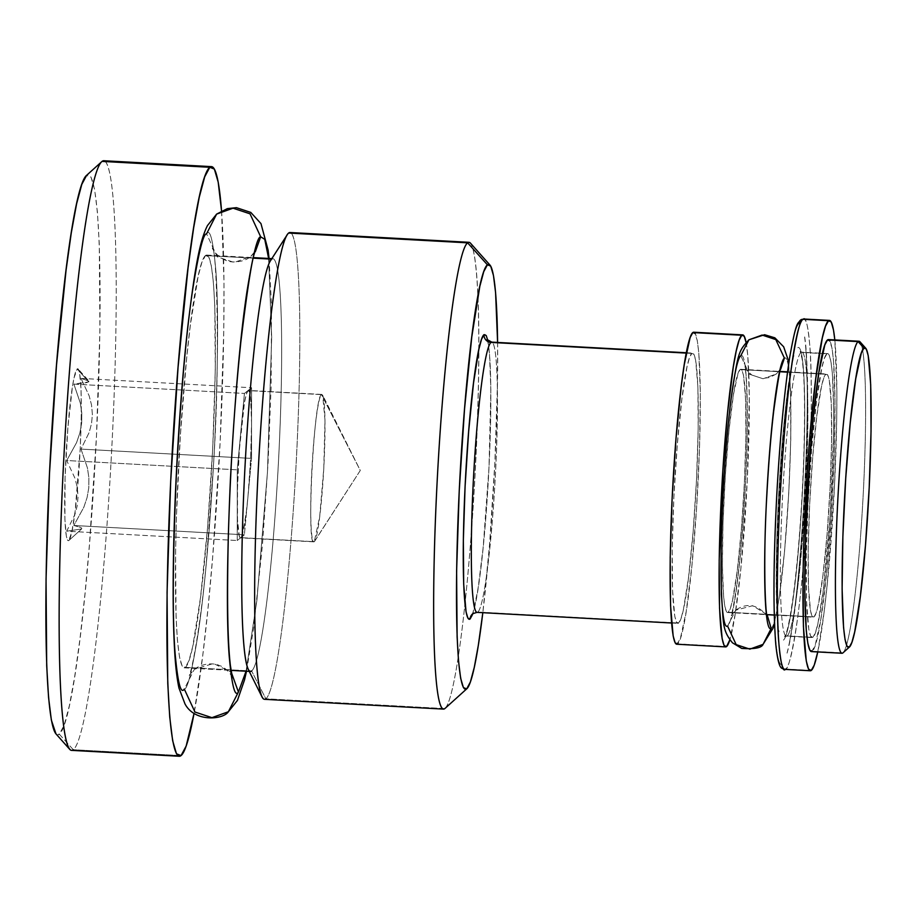 <?xml version="1.0" encoding="UTF-8"?>
<svg xmlns="http://www.w3.org/2000/svg" width="917" height="917" viewBox="0 0 917 917"><rect width="100%" height="100%" fill="white"/><g stroke="black" fill="none" stroke-linecap="round" stroke-linejoin="round"><path stroke-width="0.69" stroke-dasharray="4.58 3.44" d="M81.739 528.169L81.624 528.96L81.739 528.169L80.295 527.321L73.83 525.487L83.814 507.284L87.069 497.644L88.8 487.764L88.88 477.711L87.424 467.922L81.005 449.089L89.236 432.285L91.574 423.367L92.376 414.232L91.528 404.936L89.167 395.869L81.028 378.4L88.926 381.094L81.028 378.4L89.167 395.869L91.528 404.936L92.376 414.232L91.574 423.367L89.236 432.285L81.005 449.089L251.545 458.408L247.968 496.613A73.819 5.915 93.1 0 0 251.556 423.069A73.819 5.915 93.1 0 0 248.438 390.424A73.819 5.915 93.1 0 0 248.003 390.585L321.466 394.597A73.819 5.915 -86.9 0 1 321.901 394.436A73.819 5.915 -86.9 0 1 323.919 465.825A73.819 5.915 -86.9 0 1 314.279 541.683A73.819 5.915 -86.9 0 1 313.843 541.844A73.819 5.915 -86.9 0 1 311.826 470.455A73.819 5.915 -86.9 0 1 321.466 394.597L248.003 390.585A73.819 5.915 93.1 0 0 240.85 431.643A73.819 5.915 93.1 0 0 237.251 505.175A73.819 5.915 93.1 0 0 240.38 537.832A73.819 5.915 93.1 0 0 240.804 537.66L314.279 541.683L360.289 470.455L321.466 394.597C313.717 396.431 306.072 552.607 314.279 541.683L319.689 516.73L323.781 468.461L324.973 420.032L322.692 395.204L321.466 394.597L360.289 470.455L314.279 541.683L240.804 537.66L237.239 540.514L237.262 469.836L244.426 393.439L248.003 390.585L246.283 394.367L244.426 402.907L239.36 449.869L237.503 487.936L237.492 519.618L239.326 536.434L240.804 537.66L242.535 533.877L246.237 512.626L247.968 496.613L244.38 534.806L237.239 540.514L237.262 469.836L244.426 393.439L251.567 387.731L251.545 458.408L247.968 496.613L250.593 459.176L251.556 423.069L250.616 397.967L249.481 391.811L248.003 390.585L251.567 387.731L251.545 458.408L81.005 449.089L87.424 467.922L88.88 477.711L88.8 487.764L87.069 497.644L83.814 507.284L73.83 525.487L80.295 527.321L81.739 528.169L81.624 528.96L66.689 531.195L74.85 514.62L77.211 505.806L78.071 496.601L77.28 487.385L74.942 478.215L66.723 460.517L76.592 442.567L79.859 433.03L81.659 423.081L81.785 413.108L80.364 403.216L73.887 384.12L88.823 381.885L77.177 368.955A86.118 6.912 93.1 0 0 65.772 460.517A86.118 6.912 93.1 0 0 68.786 540.549L81.624 528.96L68.786 540.549L67.457 540.021L66.345 536.227L64.912 519.503L65.084 477.149L67.927 427.253L72.466 386.619L74.094 377.701L77.177 368.955L78.507 369.482L79.619 373.276L81.051 390L81.258 416.582L80.192 448.975L75.114 511.342L71.87 531.803L68.786 540.549A86.118 6.912 93.1 0 0 68.855 540.491A86.118 6.912 93.1 0 0 79.882 455.13A86.118 6.912 93.1 0 0 78.22 369.07A86.118 6.912 93.1 0 0 77.177 368.955L88.823 381.885L88.915 381.071L78.22 369.07M477.012 612.373A135.326 10.855 93.1 0 0 477.803 612.063L678.614 623.044A135.326 10.855 -86.9 0 1 677.823 623.354A135.326 10.855 -86.9 0 1 674.11 492.463A135.326 10.855 -86.9 0 1 691.808 353.4L693.882 354.226L695.636 360.198L697.883 386.481L698.204 428.25L696.542 479.155L693.16 531.436L688.564 577.148L683.452 609.312L680.953 618.688L678.614 623.044L676.528 622.219L674.774 616.258L672.528 589.975L672.207 548.194L673.869 497.289L677.262 445.009L681.858 399.308L686.959 367.132L689.469 357.756L691.808 353.4L686.271 353.102L691.808 353.4A135.326 10.855 -86.9 0 1 692.599 353.102A135.326 10.855 -86.9 0 1 696.301 483.981A135.326 10.855 -86.9 0 1 678.614 623.044L477.803 612.063A135.326 10.855 93.1 0 0 495.489 473A135.326 10.855 93.1 0 0 491.787 342.121M676.677 644.227A156.245 12.529 93.1 0 0 677.594 643.883L726.573 646.554L677.594 643.883A156.245 12.529 93.1 0 0 698.02 483.328A156.245 12.529 93.1 0 0 693.733 332.218M746.106 342.442A156.245 12.529 -86.9 0 1 746.702 491.581A156.245 12.529 -86.9 0 1 729.852 639.779L735.125 614.505L740.844 568.678L747.275 480.428L749.304 395.72L747.791 355.658L746.106 342.442M740.122 369.562L779.977 371.74L740.122 369.562A121.789 9.766 93.1 0 0 724.201 494.722A121.789 9.766 93.1 0 0 727.536 612.51A121.789 9.766 93.1 0 0 728.247 612.235A121.789 9.766 93.1 0 0 744.168 487.087A121.789 9.766 93.1 0 0 740.833 369.287A121.789 9.766 93.1 0 0 740.122 369.562L738.013 373.483L733.451 394.551L729.004 430.279L725.336 475.235L723.02 522.575L722.401 565.101L723.582 596.325L724.797 606.126L726.379 611.501L728.247 612.235L813.964 616.923L728.247 612.235L730.356 608.315L732.614 599.878L737.211 570.924L741.337 529.797L744.386 482.743L745.888 436.928L745.601 399.331L743.572 375.672L742.002 370.296L740.122 369.562M787.52 372.153L825.827 374.251A121.789 9.766 -86.9 0 1 826.549 373.976A121.789 9.766 -86.9 0 1 829.885 491.764A121.789 9.766 -86.9 0 1 813.964 616.923L812.084 616.19L810.513 610.814L808.485 587.155L808.198 549.558L809.7 503.754L812.737 456.689L816.875 415.561L821.472 386.607L823.73 378.171L825.827 374.251L827.707 374.984L829.289 380.36L831.306 404.019L831.593 441.616L830.103 487.42L827.054 534.485L822.916 575.612L818.319 604.567L816.073 613.003L813.964 616.923A121.789 9.766 -86.9 0 1 813.253 617.198A121.789 9.766 -86.9 0 1 809.917 499.41A121.789 9.766 -86.9 0 1 825.827 374.251L787.52 372.153M811.373 651.597A156.245 12.529 93.1 0 0 812.29 651.242L842.895 652.915L812.29 651.242A156.245 12.529 93.1 0 0 832.705 490.687A156.245 12.529 93.1 0 0 828.429 339.577M859.034 341.25A156.245 12.529 -86.9 0 1 863.39 490.962A156.245 12.529 -86.9 0 1 843.136 652.709M843.01 652.812A156.245 12.529 93.1 0 0 863.023 497.942A156.245 12.529 93.1 0 0 860.02 341.812M105.444 161.587A295.263 23.682 -86.9 0 1 111.324 456.849A295.263 23.682 -86.9 0 1 73.291 749.716L59.318 734.196A280.499 22.501 93.1 0 0 96.48 435.953A280.499 22.501 93.1 0 0 86.645 175.307L102.062 161.403L86.645 175.307A280.499 22.501 93.1 0 0 86.439 175.479L90.966 177.004L94.6 189.383L97.397 211.953L99.265 243.853L99.919 330.441L96.48 435.953L89.465 544.32L84.926 594.376L79.939 639.057L74.678 676.654L69.348 705.735L64.167 725.164L59.318 734.196L73.291 749.716A295.263 23.682 93.1 0 0 111.885 446.304A295.263 23.682 93.1 0 0 103.793 160.739M181.039 755.597L73.291 749.716L181.039 755.597M221.536 210.899A295.263 23.682 -86.9 0 1 194.06 713.346L202.749 655.449L207.999 608.418L212.778 555.736L220.16 441.662L223.782 330.59L223.989 281.565L221.536 210.899M205.5 255.534L253.447 258.158L205.5 255.534A206.68 16.575 93.1 0 0 178.483 467.922A206.68 16.575 93.1 0 0 184.145 667.817A206.68 16.575 93.1 0 0 185.36 667.358A206.68 16.575 93.1 0 0 212.366 454.97A206.68 16.575 93.1 0 0 206.715 255.075A206.68 16.575 93.1 0 0 205.5 255.534L201.923 262.193L198.106 276.51L190.3 325.638L186.621 358.57L180.408 434.864L176.477 515.205L175.571 553.043L176.064 616.843L177.44 640.353L179.503 656.985L182.174 666.097L185.36 667.358L251.613 670.98L185.36 667.358L188.925 660.698L192.753 646.382L200.548 597.254L207.574 527.447L212.744 447.588L215.277 369.849L214.796 306.049L213.42 282.539L211.357 265.907L208.686 256.794L205.5 255.534M271.764 259.156L271.764 259.156A206.68 16.575 -86.9 0 1 272.968 258.697A206.68 16.575 -86.9 0 1 278.63 458.592A206.68 16.575 -86.9 0 1 251.613 670.98A206.68 16.575 93.1 0 0 279.009 451.221A206.68 16.575 93.1 0 0 271.764 259.156L288.626 233.044L271.764 259.156A206.68 16.575 93.1 0 0 270.561 260.588M291.308 233.193A233.743 18.741 -86.9 0 1 295.962 466.936A233.743 18.741 -86.9 0 1 265.85 698.788L251.613 670.98L265.85 698.788A233.743 18.741 93.1 0 0 296.409 458.592A233.743 18.741 93.1 0 0 290.001 232.517M444.848 708.577L265.85 698.788L444.848 708.577M469 242.306A233.743 18.741 -86.9 0 1 478.777 365.356A233.743 18.741 -86.9 0 1 464.965 603.902A233.743 18.741 -86.9 0 1 445.203 708.256M445.02 708.428A233.743 18.741 93.1 0 0 464.965 603.902A233.743 18.741 93.1 0 0 470.455 243.143M497.599 342.442A212.836 17.068 -86.9 0 1 482.823 612.682L489.552 544.801L494.882 462.581L497.495 382.515L497.599 342.442M477.803 612.063A135.326 10.855 93.1 0 0 495.363 475.499A135.326 10.855 93.1 0 0 492.177 342.236M484.004 334.671A142.708 11.44 -86.9 0 1 489.002 467.28A142.708 11.44 -86.9 0 1 470.1 619.021M472.564 614.424L477.917 589.746L483.133 547.873L489.002 467.28L490.859 389.897L489.472 353.309L487.764 340.379M264.486 699.316A233.743 18.741 93.1 0 0 265.85 698.788M248.209 669.307A206.68 16.575 93.1 0 0 251.613 670.98M71.56 750.37A295.263 23.682 93.1 0 0 73.291 749.716M55.914 733.818A280.499 22.501 93.1 0 0 59.318 734.196L55.983 733.909M811.419 651.597L814.984 646.21L820.841 619.193L826.549 573.354L831.249 515.686L834.218 454.947L835.009 400.397L833.496 360.347L831.937 347.772L829.3 340.024M676.735 644.238L680.299 638.851L686.145 611.834L691.865 565.995L696.565 508.316L699.533 447.588L700.324 393.038L698.811 352.976L697.252 340.402L694.616 332.665M81.028 378.4L251.567 387.731L81.028 378.4M88.926 381.094L87.058 382.584L73.887 384.12L244.426 393.439L73.887 384.12L80.364 403.216L81.785 413.108L81.659 423.081L79.859 433.03L76.592 442.567L66.723 460.517L237.262 469.836L66.723 460.517L74.942 478.215L77.28 487.385L78.071 496.601L77.211 505.806L74.85 514.62L66.689 531.195L237.239 540.514L66.689 531.195L81.624 528.96M73.83 525.487L244.38 534.806L240.804 537.66A73.819 5.915 93.1 0 0 247.968 496.613L244.38 534.806L73.83 525.487M788.907 645.006A170.952 13.709 93.1 0 0 804.312 496.338A170.952 13.709 93.1 0 0 805.527 345.216A170.952 13.709 93.1 0 1 804.312 496.338A170.952 13.709 93.1 0 1 788.907 645.006M802.994 319.299C805.653 315.219 807.992 324.859 810.02 348.231C812.061 376.153 811.694 421.453 808.92 484.107C805.447 547.254 801.171 595.236 796.116 628.042C791.543 655.976 788.035 669.651 785.617 669.066A175.434 14.064 93.1 0 0 808.645 489.529A175.434 14.064 93.1 0 0 803.877 319.013M778.006 623.789A146.754 11.772 -86.9 0 1 778.865 491.776A146.754 11.772 -86.9 0 1 792.54 362.181A146.754 11.772 -86.9 0 0 778.865 491.776A146.754 11.772 -86.9 0 0 778.006 623.789M799.177 323.575A170.952 13.709 93.1 0 0 776.47 503.811A170.952 13.709 93.1 0 0 782.247 664.401A170.952 13.709 93.1 0 1 776.47 503.811A170.952 13.709 93.1 0 1 799.177 323.575M787.061 635.951A142.215 11.405 93.1 0 0 805.734 490.4A142.215 11.405 93.1 0 0 801.871 352.174A142.215 11.405 93.1 0 0 801.149 352.403L826.939 353.813A142.215 11.405 -86.9 0 1 827.661 353.584A142.215 11.405 -86.9 0 1 831.524 491.81A142.215 11.405 -86.9 0 1 812.852 637.361L810.674 636.226L808.851 629.692L806.536 601.609L806.261 557.387L808.049 503.754L811.648 448.883L816.497 401.119L821.873 367.74L824.498 358.134L826.939 353.813L829.117 354.948L830.94 361.481L832.338 373.173L833.668 410.025L833.542 433.787L830.149 515.228L823.294 590.055L817.93 623.434L815.305 633.039L812.852 637.361L787.061 635.951L812.852 637.361A142.215 11.405 -86.9 0 1 812.13 637.59A142.215 11.405 -86.9 0 1 808.278 499.364A142.215 11.405 -86.9 0 1 826.939 353.813L801.149 352.403A142.215 11.405 93.1 0 0 782.476 497.954A142.215 11.405 93.1 0 0 786.339 636.18A142.215 11.405 93.1 0 0 787.061 635.951A142.215 11.405 93.1 0 0 805.607 492.704A142.215 11.405 93.1 0 0 802.237 352.266M797.801 347.681A146.754 11.772 -86.9 0 1 802.753 485.552A146.754 11.772 -86.9 0 1 783.267 640.272A146.754 11.772 -86.9 0 0 802.753 485.552A146.754 11.772 -86.9 0 0 797.801 347.681M811.213 670.465L785.617 669.066L811.213 670.465M834.814 339.932A175.434 14.064 -86.9 0 1 833.943 496.349A175.434 14.064 -86.9 0 1 817.758 651.941L824.085 612.12L827.226 584.37L834.516 485.506L836.728 419.356L836.877 390.046L834.814 339.932M784.723 669.364L784.723 669.364A175.434 14.064 93.1 0 0 785.617 669.066M801.149 352.403A142.215 11.405 93.1 0 0 782.602 495.65A142.215 11.405 93.1 0 0 785.972 636.089M748.914 339.806L740.798 355.716A135.693 10.878 93.1 0 0 722.814 499.994A135.693 10.878 93.1 0 0 727.571 626.093L736.168 644.605L749.831 649.133L763.047 644.376M740.798 355.716L749.384 374.216L763.059 378.744L776.275 373.998L780.676 369.23L776.275 373.998L763.059 378.744L749.384 374.216L740.798 355.716A135.693 10.878 -86.9 0 1 745.555 481.803A135.693 10.878 -86.9 0 1 727.571 626.093L735.686 610.183L727.571 626.093A135.693 10.878 93.1 0 0 745.555 481.803A135.693 10.878 93.1 0 0 740.798 355.716M767.128 614.677L752.685 605.701L735.686 610.183L752.685 605.701L767.128 614.677M771.163 628.477A135.693 10.878 93.1 0 0 789.147 484.187A135.693 10.878 93.1 0 0 784.39 358.1A135.693 10.878 -86.9 0 1 789.147 484.187A135.693 10.878 -86.9 0 1 771.163 628.477M250.983 256.244L255.339 251.671L250.605 256.554L234.19 262.445L217.226 256.829L206.554 233.846L216.63 214.097M228.344 711.764L211.93 717.656L194.954 712.028L184.294 689.045L194.37 669.295L213.489 663.495L231.302 672.276L213.489 663.495L194.37 669.295L184.294 689.045C180.821 694.742 177.738 682.638 175.044 652.721C172.327 616.912 172.74 558.258 176.293 476.76C180.752 394.528 186.266 331.794 192.845 288.546C198.806 251.705 203.379 233.468 206.554 233.846C210.039 228.138 213.122 240.254 215.816 270.171C218.533 305.98 218.108 364.634 214.567 446.132C210.108 528.364 204.583 591.098 198.003 634.346C192.043 671.187 187.469 689.424 184.294 689.045C187.469 689.424 192.043 671.187 198.003 634.346C204.583 591.098 210.108 528.364 214.567 446.132C218.108 364.634 218.533 305.98 215.816 270.171C213.122 240.254 210.039 228.138 206.554 233.846L217.226 256.829L234.19 262.445L250.605 256.554L255.774 250.524M246.065 671.198L256.909 600.28L267.477 471.98L271.684 337.49L268.624 258.456L271.684 337.49L267.477 471.98L256.909 600.28L246.065 671.198M313.843 541.844L240.38 537.832M686.34 352.758L692.599 353.102M740.833 369.287L780.058 371.431M787.554 371.843L826.549 373.976M206.715 255.075L253.573 257.631M271.81 258.628L272.968 258.697M487.099 339.531C486.789 339.015 488.394 339.634 489.873 359.854C491.569 389.473 491.031 429.821 488.268 480.909C485.425 529.235 481.677 567.142 477.023 594.629C473.287 614.791 471.682 614.894 472.072 614.436M184.145 667.817L230.465 670.35M249.252 671.382L250.41 671.439M727.536 612.51L766.761 614.654M774.257 615.066L813.253 617.198M671.565 623.01L677.823 623.354M81.682 528.914L68.855 540.491M314.703 541.168L360.289 470.455L322.692 395.204M321.901 394.436L248.438 390.424M787.038 653.145C800.862 607.707 813.196 382.08 804.404 335.381C807.017 354.615 808.083 381.713 807.59 416.685C806.822 470.192 803.877 523.286 798.73 575.956C795.486 609.209 791.577 634.931 787.038 653.145M778.991 631.549C777.788 636.513 774.716 560.596 779.507 491.432C782.384 423.127 793.583 350.432 794.065 355.979C781.742 394.127 770.899 592.256 778.991 631.549M827.661 353.584L801.871 352.174L800.197 351.417L802.031 358.604C804.656 377.059 805.218 410.22 803.728 458.053C801.813 510.448 798.329 556.344 793.274 595.718C788.735 628.03 786.465 632.673 785.216 635.653L784.597 636.742L786.339 636.18L812.13 637.59M767.369 617.932C767.884 616.144 754.485 596.933 735.686 610.183L730.941 615.949C731.995 614.012 733.795 604.727 736.351 588.118C739.893 562.476 742.736 530.863 744.879 493.277C748.891 431.747 746.862 368.519 744.593 366.25L746.587 370.021L751.814 375.042L762.199 378.469L769.592 377.54L776.275 373.998L781.02 368.244M788.666 364.026L790.614 390.103L790.786 439.575L788.78 492.635L784.597 550.911L779.06 598.755L774.51 622.952M232.425 677.686C233.09 677.674 226.419 667.106 219.266 665.547C217.237 663.862 204.594 661.661 194.37 669.295L189.2 675.325C192.352 670.533 201.774 617.038 206.52 559.92L213.466 465.446C220.768 354.661 216.125 246.111 212.561 248.163C210.75 246.306 218.682 261.689 233.48 261.953C240.965 261.861 246.673 260.061 250.605 256.554M269.071 258.479L271.524 305.808L271.111 386.917L268.039 463.314L262.445 544.916L253.608 628.168L246.501 671.233"/><path stroke-width="1.38" d="M686.34 352.758L491.787 342.121A135.326 10.855 93.1 0 0 490.996 342.419L686.271 353.102L490.996 342.419A135.326 10.855 93.1 0 0 473.436 478.983A135.326 10.855 93.1 0 0 476.611 612.258M742.713 334.888L693.733 332.218A156.245 12.529 93.1 0 0 692.816 332.562L741.796 335.244A156.245 12.529 -86.9 0 1 742.713 334.888A156.245 12.529 -86.9 0 1 746.106 342.442M725.656 646.909A156.245 12.529 -86.9 0 1 721.381 495.799A156.245 12.529 -86.9 0 1 741.796 335.244L692.816 332.562A156.245 12.529 93.1 0 0 672.402 493.117A156.245 12.529 93.1 0 0 676.677 644.227L725.656 646.909A156.245 12.529 -86.9 0 0 726.573 646.554L729.852 639.779A156.245 12.529 -86.9 0 1 726.573 646.554L724.166 645.614L722.149 638.713L719.547 608.372L719.18 560.138L722.837 470.799L727.536 413.131L733.245 367.293L736.213 351.096L739.102 340.276L741.796 335.244L744.203 336.195L746.232 343.084M779.977 371.74L787.52 372.153L779.977 371.74M865.763 348.265L860.02 341.812A156.245 12.529 93.1 0 0 858.117 341.605L827.512 339.932L858.117 341.605A156.245 12.529 -86.9 0 1 859.034 341.25L828.429 339.577A156.245 12.529 93.1 0 0 827.512 339.932A156.245 12.529 93.1 0 0 807.086 500.487A156.245 12.529 93.1 0 0 811.373 651.597L841.978 653.271A156.245 12.529 -86.9 0 1 837.702 502.161A156.245 12.529 -86.9 0 1 858.117 341.605L863.94 348.07A150.09 12.036 -86.9 0 1 865.763 348.265A150.09 12.036 -86.9 0 1 868.651 498.252A150.09 12.036 -86.9 0 1 849.429 647.024A150.09 12.036 -86.9 0 1 849.314 647.127L842.895 652.915A156.245 12.529 93.1 0 0 843.01 652.812L849.429 647.024M843.136 652.709A156.245 12.529 -86.9 0 1 842.895 652.915L849.314 647.127L847.01 646.21L845.061 639.596L843.56 627.515L842.115 589.035L842.872 536.628L845.726 478.284L850.242 422.886L855.721 378.859L861.35 352.896L863.94 348.07L866.256 348.976L868.204 355.601L870.692 384.75L871.047 431.082L869.201 487.535L865.453 545.523L860.352 596.21L854.69 631.893L851.916 642.29L849.314 647.127A150.09 12.036 -86.9 0 1 844.053 507.651A150.09 12.036 -86.9 0 1 863.94 348.07L858.117 341.605A156.245 12.529 93.1 0 0 837.416 507.731A156.245 12.529 93.1 0 0 842.895 652.915A156.245 12.529 -86.9 0 1 841.978 653.271M73.291 749.716A295.263 23.682 -86.9 0 1 69.703 749.315A295.263 23.682 -86.9 0 1 64.03 454.259A295.263 23.682 -86.9 0 1 101.844 161.587A295.263 23.682 -86.9 0 1 102.062 161.403A295.263 23.682 93.1 0 0 63.468 464.804A295.263 23.682 93.1 0 0 71.56 750.37L179.308 756.261A295.263 23.682 -86.9 0 0 181.039 755.597L186.14 746.094L194.06 713.346A295.263 23.682 -86.9 0 1 181.039 755.597L176.488 753.808L172.671 740.787L169.725 717.025L167.765 683.44L167.066 592.302L170.688 481.23L178.081 367.155L188.111 267.443L193.647 227.863L199.253 197.258L204.709 176.798L209.81 167.284L102.062 161.403L209.81 167.284A295.263 23.682 -86.9 0 1 211.54 166.63L103.793 160.739A295.263 23.682 93.1 0 0 102.062 161.403A295.263 23.682 -86.9 0 1 105.444 161.587M211.54 166.63A295.263 23.682 -86.9 0 1 221.536 210.899L218.189 182.105L214.36 169.083L209.81 167.284A295.263 23.682 -86.9 0 0 171.227 470.696A295.263 23.682 -86.9 0 0 179.308 756.261M253.447 258.158L271.478 259.144L253.447 258.158M445.203 708.256A233.743 18.741 -86.9 0 1 444.848 708.577L466.684 688.885L470.364 682.019L474.295 667.278L478.33 645.224L482.823 612.682A212.836 17.068 -86.9 0 1 466.845 688.747A212.836 17.068 -86.9 0 1 466.684 688.885L463.406 687.59L460.643 678.202L458.523 661.065L457.113 636.868L456.609 571.165L459.222 491.111L464.552 408.879L471.774 336.998L479.809 286.402L483.74 271.661L487.42 264.807L467.624 242.833L487.42 264.807A212.836 17.068 -86.9 0 1 489.999 265.093L470.455 243.143A233.743 18.741 93.1 0 0 467.624 242.833L288.626 233.044L467.624 242.833A233.743 18.741 -86.9 0 1 469 242.306L290.001 232.517A233.743 18.741 93.1 0 0 288.626 233.044A233.743 18.741 -86.9 0 1 291.308 233.193M489.999 265.093A212.836 17.068 -86.9 0 1 497.599 342.442L495.581 292.615L493.461 275.49L490.698 266.09L487.42 264.807A212.836 17.068 -86.9 0 0 459.222 491.111A212.836 17.068 -86.9 0 0 466.684 688.885L444.848 708.577A233.743 18.741 93.1 0 0 445.02 708.428L466.845 688.747M484.004 334.671A7.382 7.336 -128.7 0 0 490.996 342.419A7.382 7.336 51.3 0 1 484.004 334.671L481.54 339.267L478.903 349.148L473.516 383.077L468.667 431.277L465.091 486.411L463.349 540.09L463.681 584.14L466.054 611.857L467.899 618.15L470.1 619.021A142.708 11.44 -86.9 0 1 465.091 486.411A142.708 11.44 -86.9 0 1 484.004 334.671L486.205 335.53L487.764 340.379M472.175 614.252L472.828 613.656A7.382 7.336 -128.7 0 0 470.1 619.021A7.382 7.336 51.3 0 1 472.817 613.668L477.012 612.373L671.565 623.01M470.1 619.021L472.564 614.424M467.624 242.833A233.743 18.741 93.1 0 0 436.652 491.374A233.743 18.741 93.1 0 0 444.848 708.577A233.743 18.741 -86.9 0 1 443.473 709.105A233.743 18.741 -86.9 0 1 437.077 483.03A233.743 18.741 -86.9 0 1 467.624 242.833M265.85 698.788A233.743 18.741 -86.9 0 1 261.998 696.897A233.743 18.741 -86.9 0 1 258.525 464.896A233.743 18.741 -86.9 0 1 287.273 234.66A233.743 18.741 -86.9 0 1 288.626 233.044A233.743 18.741 93.1 0 0 258.078 473.241A233.743 18.741 93.1 0 0 264.486 699.316L443.473 709.105M287.273 234.66L270.561 260.588A206.68 16.575 93.1 0 0 245.137 464.162A206.68 16.575 93.1 0 0 248.209 669.307L261.998 696.897M251.613 670.98A206.68 16.575 -86.9 0 1 250.41 671.439A206.68 16.575 -86.9 0 1 244.747 471.544A206.68 16.575 -86.9 0 1 271.764 259.156M101.844 161.587L86.439 175.479A280.499 22.501 93.1 0 0 50.515 453.525A280.499 22.501 93.1 0 0 55.914 733.818L69.703 749.315M86.645 175.307L81.808 184.34L76.615 203.769L71.285 232.838L66.035 270.446L56.499 365.184L49.484 473.55L46.045 579.063L46.698 665.65L48.567 697.55L51.363 720.12L55.983 733.909M829.919 340.872L827.512 339.932L824.807 344.964L818.961 371.981L813.241 417.82L808.542 475.487L805.573 536.227L804.782 590.777L806.295 630.827L807.854 643.402L809.883 650.302L812.29 651.242M695.224 333.513L692.816 332.562L690.123 337.594L684.265 364.611L681.331 385.564L676.024 438.326L672.115 498.699L670.201 557.467L670.568 605.69L673.17 636.043L675.187 642.932L677.594 643.883M490.996 342.419A135.326 10.855 93.1 0 0 473.31 481.482A135.326 10.855 93.1 0 0 477.012 612.373M799.177 323.575A3.691 3.668 55.4 0 1 802.994 319.299L803.877 319.013A175.434 14.064 93.1 0 0 802.994 319.299L828.59 320.709A175.434 14.064 -86.9 0 1 829.472 320.411A175.434 14.064 -86.9 0 1 834.814 339.932L833.519 330.154L831.272 322.096L828.59 320.709L802.994 319.299A175.434 14.064 93.1 0 0 779.966 498.848A175.434 14.064 93.1 0 0 784.723 669.364L785.617 669.066C782.958 673.158 780.619 663.518 778.579 640.146C776.55 612.212 776.917 566.924 779.691 504.27C783.164 441.123 787.428 393.141 792.483 360.324C797.068 332.401 800.564 318.726 802.994 319.299A3.691 3.668 -124.6 0 0 800.667 319.976M817.758 651.941A175.434 14.064 -86.9 0 1 811.213 670.465A175.434 14.064 -86.9 0 1 810.319 670.763A175.434 14.064 -86.9 0 1 805.562 500.246A175.434 14.064 -86.9 0 1 828.59 320.709L825.564 326.028L822.331 337.869L815.706 379.053L809.722 437.971L807.258 471.349L803.865 539.586L803.074 571.818L803.418 626.368L806.284 661.019L808.53 669.078L811.213 670.465L814.227 665.146L817.758 651.941M771.163 628.477A135.693 10.878 -86.9 0 1 766.406 502.378A135.693 10.878 -86.9 0 1 784.39 358.1L775.805 339.588L762.13 335.06L748.914 339.806L762.13 335.06L775.805 339.588L784.39 358.1A135.693 10.878 93.1 0 0 766.406 502.378A135.693 10.878 93.1 0 0 771.163 628.477L767.128 614.677L771.163 628.477L763.047 644.376L771.163 628.477M727.571 626.093A135.693 10.878 -86.9 0 1 722.814 499.994A135.693 10.878 -86.9 0 1 740.798 355.716L748.914 339.806C738.07 351.75 738.174 352.036 730.838 400.603C725.599 444.791 722.367 493.117 721.163 545.581L721.381 594.686C723.822 623.4 721.668 629.521 732.477 642.817L741.75 648.422C754.531 649.259 761.637 647.906 763.047 644.376L749.831 649.133L736.168 644.605L727.571 626.093M780.676 369.23L784.39 358.1L780.676 369.23M260.68 236.804L255.339 251.671L260.68 236.804C257.505 236.426 252.932 254.662 246.971 291.514C240.392 334.751 234.867 397.485 230.408 479.717C226.866 561.215 226.442 619.869 229.158 655.678C231.852 685.595 234.947 697.711 238.42 692.003C234.947 697.711 231.852 685.595 229.158 655.678C226.442 619.869 226.866 561.215 230.408 479.717C234.867 397.485 240.392 334.751 246.971 291.514C252.932 254.662 257.505 236.426 260.68 236.804L250.02 213.821L233.044 208.193L216.63 214.097L233.044 208.193L250.02 213.821L260.68 236.804L264.749 239.314L268.624 258.456L264.749 239.314L260.68 236.804M206.554 233.846C203.379 233.468 198.806 251.705 192.845 288.546C186.266 331.794 180.752 394.528 176.293 476.76C172.74 558.258 172.327 616.912 175.044 652.721C177.738 682.638 180.821 694.742 184.294 689.045L194.954 712.028L211.93 717.656L228.344 711.764L238.42 692.003L228.344 711.764C223.324 719.65 194.725 722.585 184.97 703.866L178.964 688.059C176.717 677.571 175.181 663.346 174.345 645.396C173.244 623.422 172.912 596.726 173.336 565.285C174.299 490.01 180.122 394.184 187.893 325.936C194.977 267.684 199.482 241.595 207.471 225.559L216.63 214.097L206.554 233.846M231.302 672.276L238.42 692.003L246.065 671.198L238.42 692.003L231.302 672.276M780.058 371.431L787.554 371.843M253.573 257.631L271.81 258.628M491.787 342.121L487.099 339.531M230.465 670.35L249.252 671.382M766.761 614.654L774.257 615.066M810.319 670.763L784.723 669.364L782.155 668.459C781.674 667.851 778.35 669.135 775.782 644.376C773.054 609.805 773.421 559.267 776.894 492.738C780.046 437.054 784.333 391.823 789.732 357.045C796.564 319.265 797.469 324.515 800.713 319.941L803.877 319.013L829.472 320.411M781.02 368.244C780.207 367.109 777.765 381.449 773.673 411.274C770.819 435.862 768.549 463.773 766.853 495.02C763.322 552.332 764.835 612.04 767.369 617.932M748.914 339.806L764.583 334.728L774.842 337.811L783.657 346.786L787.795 358.776L788.666 364.026M774.51 622.952L772.985 628.351L763.047 644.376M255.774 250.524C253.035 252.473 248.06 282.94 240.85 341.926C234.603 401.933 230.454 465.825 228.402 533.591C226.854 597.024 227.508 640.949 230.373 665.375L232.425 677.686M216.63 214.097L227.382 208.618L236.437 207.666L250.788 212.423L260.967 223.599L268.108 250.077L269.071 258.479M246.501 671.233L244.552 679.806L237.446 700.405L228.344 711.764"/></g></svg>
